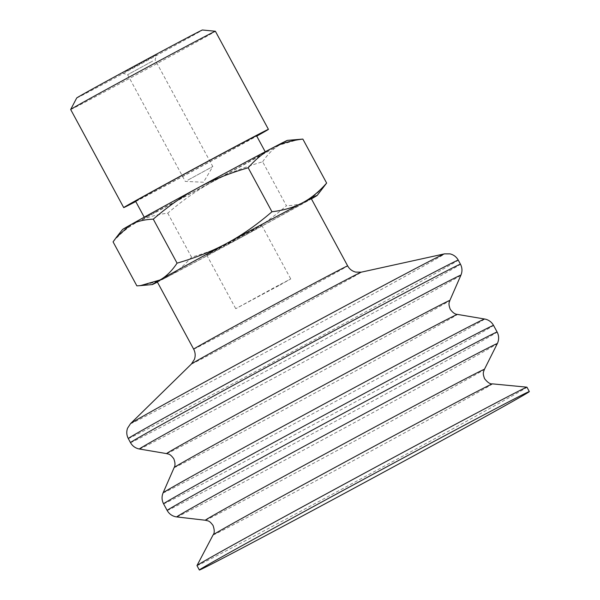 <?xml version="1.0" encoding="UTF-8"?>
<svg xmlns="http://www.w3.org/2000/svg" width="600" height="600" viewBox="0 0 600 600"><rect width="100%" height="100%" fill="white"/><g stroke="black" fill="none" stroke-linecap="round" stroke-linejoin="round"><path stroke-width="0.45" stroke-dasharray="3 2.25" d="M135.757 201.532A82.26 0.712 151.6 0 0 136.815 200.978A82.26 0.712 151.6 0 0 256.748 136.11M70.672 109.5A82.26 0.712 151.6 0 0 83.775 102.877A82.26 0.712 151.6 0 0 164.97 59.287A82.26 0.712 151.6 0 0 215.385 31.253M76.718 97.965A71.453 0.622 151.6 0 0 88.102 92.22A71.453 0.622 151.6 0 0 159.015 54.15A71.453 0.622 151.6 0 0 202.417 30M287.46 140.363A93.78 0.81 -28.4 0 1 279.772 144.93A93.78 0.81 -28.4 0 1 212.22 181.98A93.78 0.81 -28.4 0 1 137.438 222.022A93.78 0.81 -28.4 0 1 122.505 229.553M155.453 212.145A68.775 0.593 151.6 0 0 223.327 175.703A68.775 0.593 151.6 0 0 265.485 152.265A68.775 0.593 151.6 0 0 254.528 157.8A68.775 0.593 151.6 0 0 186.645 194.243A68.775 0.593 151.6 0 0 144.495 217.68A68.775 0.593 151.6 0 0 155.453 212.145M135.57 201.188A68.775 0.593 151.6 0 0 146.535 195.645A68.775 0.593 151.6 0 0 214.41 159.203A68.775 0.593 151.6 0 0 256.56 135.765M113.07 241.868C120.855 233.032 128.97 226.417 137.438 222.022C145.86 217.553 155.97 214.605 167.752 213.18C182.722 200.28 197.55 189.885 212.22 181.98C226.86 174.007 243.66 167.273 262.642 161.782L286.425 205.778C271.455 218.678 256.635 229.08 241.958 236.978C227.325 244.95 210.517 251.685 191.542 257.175C183.765 266.01 175.642 272.625 167.175 277.02C158.752 281.49 148.642 284.438 136.86 285.862M167.752 213.18L191.542 257.175M323.243 187.748L309.51 199.928C303.315 203.475 295.627 205.425 286.425 205.778M262.642 161.782C267.832 154.02 273.54 148.403 279.772 144.93L299.288 139.312M157.403 282.09A93.78 0.81 151.6 0 0 167.175 277.02A93.78 0.81 151.6 0 0 241.958 236.978A93.78 0.81 151.6 0 0 309.51 199.928A93.78 0.81 151.6 0 0 311.4 198.855M187.785 180.15L212.79 166.538L187.785 180.15M125.61 71.648L156.623 54.773L125.61 71.648M152.618 61.11L127.605 74.722L152.618 61.11M311.243 198.555A87.525 0.758 -28.4 0 1 258.66 227.798A87.525 0.758 -28.4 0 1 172.523 274.072A87.525 0.758 -28.4 0 1 157.252 281.812M196.98 565.597A187.56 1.627 151.6 0 0 229.695 549.007A187.56 1.627 151.6 0 0 414.285 449.857A187.56 1.627 151.6 0 0 526.95 387.188M279.683 285.18L290.745 278.947L275.52 286.905L235.748 308.685L279.683 285.18M217.808 248.82L206.752 255.053L214.897 250.868L261.743 225.315L217.808 248.82M191.445 363.99A96.585 0.84 151.6 0 0 208.26 355.493A96.585 0.84 151.6 0 0 327.157 291.405A96.585 0.84 151.6 0 0 361.282 272.16M193.665 349.155A87.525 0.758 151.6 0 0 208.935 341.415A87.525 0.758 151.6 0 0 316.68 283.335A87.525 0.758 151.6 0 0 347.655 265.897M213.097 534.908A158.797 1.38 151.6 0 0 240.795 520.882A158.797 1.38 151.6 0 0 436.275 415.515A158.797 1.38 151.6 0 0 492.442 383.865M205.35 520.237A158.632 1.373 151.6 0 0 233.002 506.197A158.632 1.373 151.6 0 0 428.287 400.942A158.632 1.373 151.6 0 0 484.41 369.353M176.745 516.93A182.227 1.583 151.6 0 0 208.507 500.798A182.227 1.583 151.6 0 0 432.832 379.89A182.227 1.583 151.6 0 0 497.31 343.605M167.16 510.45A187.56 1.627 151.6 0 0 199.875 493.853A187.56 1.627 151.6 0 0 430.763 369.405A187.56 1.627 151.6 0 0 497.13 332.032M163.567 503.805A187.56 1.627 151.6 0 0 196.29 487.215A187.56 1.627 151.6 0 0 427.178 362.76A187.56 1.627 151.6 0 0 493.537 325.395M163.11 492.832A182.752 1.583 151.6 0 0 194.993 476.685A182.752 1.583 151.6 0 0 419.963 355.425A182.752 1.583 151.6 0 0 484.605 319.005M174.157 467.55A161.01 1.395 151.6 0 0 202.245 453.33A161.01 1.395 151.6 0 0 400.447 346.493A161.01 1.395 151.6 0 0 457.403 314.4M166.62 453.607A161.01 1.395 151.6 0 0 194.685 439.357A161.01 1.395 151.6 0 0 392.895 332.52A161.01 1.395 151.6 0 0 449.865 300.457M139.417 449.01A182.752 1.583 151.6 0 0 171.278 432.832A182.752 1.583 151.6 0 0 396.248 311.565A182.752 1.583 151.6 0 0 460.912 275.175M130.485 442.62A187.56 1.627 151.6 0 0 163.2 426.022A187.56 1.627 151.6 0 0 394.088 301.575A187.56 1.627 151.6 0 0 460.455 264.202M128.28 438.54A187.56 1.627 151.6 0 0 160.995 421.95A187.56 1.627 151.6 0 0 391.882 297.495A187.56 1.627 151.6 0 0 458.25 260.123M130.583 423.577A178.5 1.545 151.6 0 0 161.67 407.865A178.5 1.545 151.6 0 0 381.405 289.425A178.5 1.545 151.6 0 0 444.472 253.86M144.233 217.2L144.495 217.68M265.222 151.778L265.485 152.265M122.528 73.207L127.613 74.722L185.295 181.41L203.505 182.235L212.79 166.545L155.108 59.858L156.623 54.773M206.752 255.053L235.748 308.685M261.743 225.315L290.745 278.947"/><path stroke-width="0.9" d="M256.748 136.11A82.26 0.712 151.6 0 0 268.425 129.352A82.26 0.712 151.6 0 0 255.315 135.975A82.26 0.712 151.6 0 0 174.127 179.565A82.26 0.712 151.6 0 0 123.712 207.6A82.26 0.712 151.6 0 0 135.757 201.532M268.425 129.352L215.385 31.253A82.26 0.712 151.6 0 0 215.377 31.253A82.26 0.712 151.6 0 0 202.275 37.883A82.26 0.712 151.6 0 0 121.538 81.225A82.26 0.712 151.6 0 0 70.672 109.493A82.26 0.712 151.6 0 0 70.672 109.5L123.712 207.6M215.377 31.253L202.417 30A71.453 0.622 151.6 0 0 191.04 35.76A71.453 0.622 151.6 0 0 120.9 73.41A71.453 0.622 151.6 0 0 76.718 97.965L70.672 109.493M302.85 139.08C291.067 140.505 280.965 143.453 272.535 147.922C264.075 152.317 255.952 158.933 248.175 167.767C229.192 173.257 212.385 179.985 197.752 187.965C183.075 195.862 168.255 206.265 153.285 219.157C144.09 219.517 136.395 221.468 130.208 225.015L116.475 237.195L122.505 229.553A93.78 0.81 -28.4 0 1 130.208 225.015A93.78 0.81 -28.4 0 1 197.752 187.965A93.78 0.81 -28.4 0 1 272.535 147.922A93.78 0.81 -28.4 0 1 287.46 140.363L302.85 139.08L326.64 183.075L317.205 195.39A93.78 0.81 151.6 0 0 302.272 202.913C310.74 198.525 318.862 191.91 326.64 183.075M265.222 151.778L256.56 135.765A68.775 0.593 151.6 0 0 245.603 141.308A68.775 0.593 151.6 0 0 177.727 177.75A68.775 0.593 151.6 0 0 135.57 201.188L144.233 217.2M248.175 167.767L271.957 211.763C283.748 210.337 293.85 207.382 302.272 202.913A93.78 0.81 151.6 0 0 227.49 242.955C242.167 235.058 256.987 224.663 271.957 211.763M116.475 237.195L113.07 241.868L136.86 285.862L140.422 285.63L159.938 280.005C166.17 276.54 171.885 270.923 177.067 263.153C196.05 257.67 212.858 250.935 227.49 242.955A93.78 0.81 151.6 0 0 159.938 280.005A93.78 0.81 151.6 0 0 152.257 284.572A93.78 0.81 151.6 0 0 157.403 282.09M153.285 219.157L177.067 263.153M311.4 198.855A93.78 0.81 151.6 0 0 317.205 195.39M193.665 349.155L157.252 281.812A87.525 0.758 -28.4 0 1 233.888 239.513A87.525 0.758 -28.4 0 1 311.243 198.555L347.655 265.897A87.525 0.758 151.6 0 0 332.385 273.638A87.525 0.758 151.6 0 0 246.24 319.905A87.525 0.758 151.6 0 0 193.665 349.155C195.36 352.44 195.623 355.822 194.438 359.31L191.445 363.99L130.583 423.577A178.5 1.545 151.6 0 1 240.007 362.782A178.5 1.545 151.6 0 1 413.43 269.655A178.5 1.545 151.6 0 1 444.472 253.86L450 253.868C453.63 254.752 456.382 256.837 458.25 260.123A187.56 1.627 151.6 0 0 425.528 276.72A187.56 1.627 151.6 0 0 240.945 375.862A187.56 1.627 151.6 0 0 128.28 438.54L130.485 442.62A187.56 1.627 151.6 0 1 243.15 379.942A187.56 1.627 151.6 0 1 427.732 280.793A187.56 1.627 151.6 0 1 460.455 264.202C462.112 267.405 462.397 270.705 461.317 274.11L460.912 275.175A182.752 1.583 151.6 0 0 429.03 291.322A182.752 1.583 151.6 0 0 248.333 388.395A182.752 1.583 151.6 0 0 139.417 449.01L138.3 448.77C134.858 447.803 132.255 445.755 130.485 442.62M496.612 408.18A187.56 1.627 151.6 0 0 312.022 507.33A187.56 1.627 151.6 0 0 199.358 570A187.56 1.627 151.6 0 0 232.08 553.41A187.56 1.627 151.6 0 0 416.662 454.26A187.56 1.627 151.6 0 0 529.327 391.582A187.56 1.627 151.6 0 0 496.612 408.18M529.327 391.582L526.95 387.188A187.56 1.627 151.6 0 0 526.928 387.173A187.56 1.627 151.6 0 0 494.235 403.778A187.56 1.627 151.6 0 0 310.657 502.38A187.56 1.627 151.6 0 0 196.987 565.575A187.56 1.627 151.6 0 0 196.98 565.597L199.358 570M347.655 265.897C349.47 269.115 352.163 271.185 355.725 272.1L361.282 272.16A96.585 0.84 151.6 0 0 344.49 280.702A96.585 0.84 151.6 0 0 250.657 331.095A96.585 0.84 151.6 0 0 191.445 363.99M213.097 534.908C214.627 533.168 214.612 530.018 213.038 525.45C209.257 520.365 208.343 521.085 205.35 520.237A158.632 1.373 151.6 0 1 299.805 467.67A158.632 1.373 151.6 0 1 456.743 383.362A158.632 1.373 151.6 0 1 484.41 369.353C483.48 372.322 482.377 372.69 484.56 378.638C487.522 382.455 490.147 384.195 492.442 383.865A158.797 1.38 151.6 0 0 464.76 397.928A158.797 1.38 151.6 0 0 309.337 481.403A158.797 1.38 151.6 0 0 213.097 534.908L196.987 565.575M465.525 359.7A182.227 1.583 151.6 0 0 285.24 456.54A182.227 1.583 151.6 0 0 176.745 516.93L175.613 516.75C171.885 515.903 169.072 513.803 167.16 510.45A187.56 1.627 151.6 0 1 279.825 447.772A187.56 1.627 151.6 0 1 464.415 348.623A187.56 1.627 151.6 0 1 497.13 332.032C498.893 335.468 499.103 338.978 497.775 342.555L497.31 343.605A182.227 1.583 151.6 0 0 465.525 359.7M497.13 332.032L493.537 325.395A187.56 1.627 151.6 0 0 460.822 341.985A187.56 1.627 151.6 0 0 276.233 441.135A187.56 1.627 151.6 0 0 163.567 503.805L167.16 510.45M493.537 325.395C491.752 322.237 489.135 320.183 485.662 319.23L484.605 319.005A182.752 1.583 151.6 0 0 452.745 335.183A182.752 1.583 151.6 0 0 273.735 431.325A182.752 1.583 151.6 0 0 163.11 492.832L162.72 493.845C161.625 497.265 161.903 500.588 163.567 503.805M174.157 467.55C175.373 465.548 175.245 462.615 173.782 458.745C169.725 453.293 168.382 454.32 166.62 453.607A161.01 1.395 151.6 0 1 262.575 400.2A161.01 1.395 151.6 0 1 421.778 314.685A161.01 1.395 151.6 0 1 449.865 300.457C449.49 302.325 447.9 302.888 450.24 309.27C452.678 312.608 455.062 314.325 457.403 314.4A161.01 1.395 151.6 0 0 429.338 328.657A161.01 1.395 151.6 0 0 271.62 413.362A161.01 1.395 151.6 0 0 174.157 467.55L163.11 492.832M152.257 284.572L140.422 285.63M492.442 383.865L526.928 387.173M484.41 369.353L497.31 343.605M205.35 520.237L176.745 516.93M457.403 314.4L484.605 319.005M449.865 300.457L460.912 275.175M166.62 453.607L139.417 449.01M458.25 260.123L460.455 264.202M128.28 438.54C126.555 435.18 126.315 431.737 127.56 428.205L130.583 423.577M361.282 272.16L444.472 253.86"/></g></svg>
